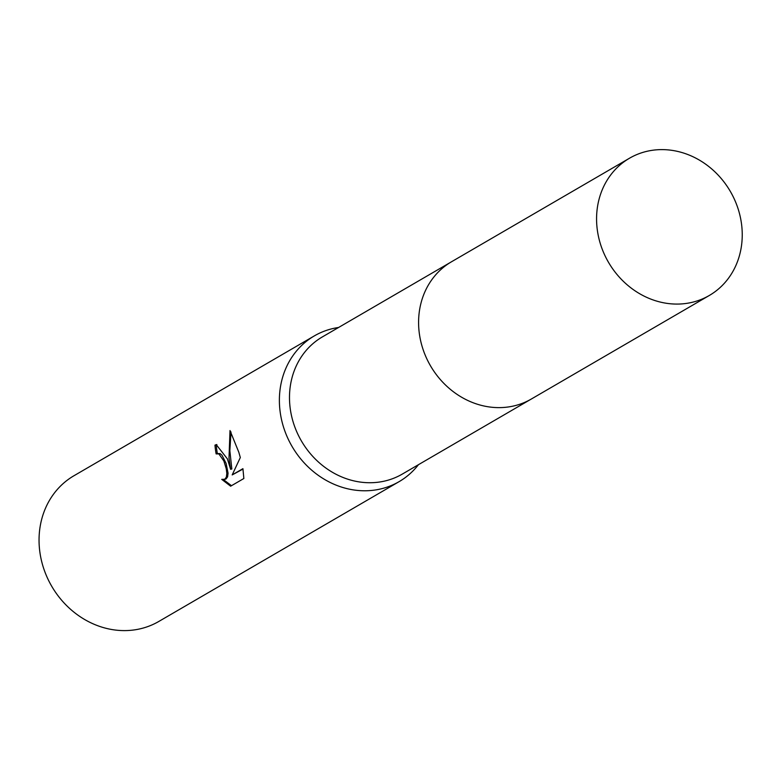 <?xml version="1.0" encoding="UTF-8"?>
<svg xmlns="http://www.w3.org/2000/svg" width="781" height="781" viewBox="0 0 781 781"><rect width="100%" height="100%" fill="white"/><g stroke="black" fill="none" stroke-linecap="round" stroke-linejoin="round"><path stroke-width="1.17" d="M450.696 262.25L322.397 336.894A79.379 70.475 59.8 0 0 293.187 422.121A79.379 70.475 59.8 0 0 402.235 474.126L530.533 399.481M338.603 327.473A84.309 74.849 59.8 0 0 314.333 335.898A84.309 74.849 59.8 0 0 283.308 426.397A84.309 74.849 59.8 0 0 399.13 481.633A84.309 74.849 59.8 0 0 418.44 464.705M227.417 458.916L230.6 469.283L229.009 457.998L230.004 430.546L238.83 452.277L240.314 457.539L232.191 474.916L242.92 468.678L243.857 478.499L230.629 486.192L221.726 479.368L224.772 479.27L226.353 477.142L226.822 473.471L226.256 468.756L223.864 460.985L218.836 453.878L216.132 453.898A84.309 74.849 -120.2 0 1 214.97 445.15L216.22 444.623L227.417 458.916M314.333 335.898L74 475.717A84.309 74.849 59.8 0 0 42.975 566.225A84.309 74.849 59.8 0 0 158.797 621.461L399.13 481.633M216.903 453.585L220.066 453.576L221.98 455.216L226.109 463.397L228.062 473.179L227.603 476.849L226.021 478.978L224.01 479.583M231.01 431.991L229.848 450.705L231.83 468.981L230.6 469.283M242.989 469.059L232.191 474.916M216.854 444.535L216.23 444.848A82.903 73.599 59.8 0 0 217.343 453.478M223.493 479.651L231.488 485.694M216.23 444.848L214.97 445.15M646.492 151.416A79.389 70.485 59.8 0 0 629.486 158.231A79.389 70.485 59.8 0 0 603.82 253.093A79.389 70.485 59.8 0 0 692.327 302.276A79.389 70.485 59.8 0 0 709.333 295.462A79.389 70.485 59.8 0 0 734.989 200.6A79.389 70.485 59.8 0 0 646.492 151.416M629.486 158.231L451.506 261.772A79.389 70.485 59.8 0 0 425.84 356.644A79.389 70.485 59.8 0 0 514.347 405.817A79.389 70.485 59.8 0 0 531.353 399.013L709.333 295.462"/></g></svg>
